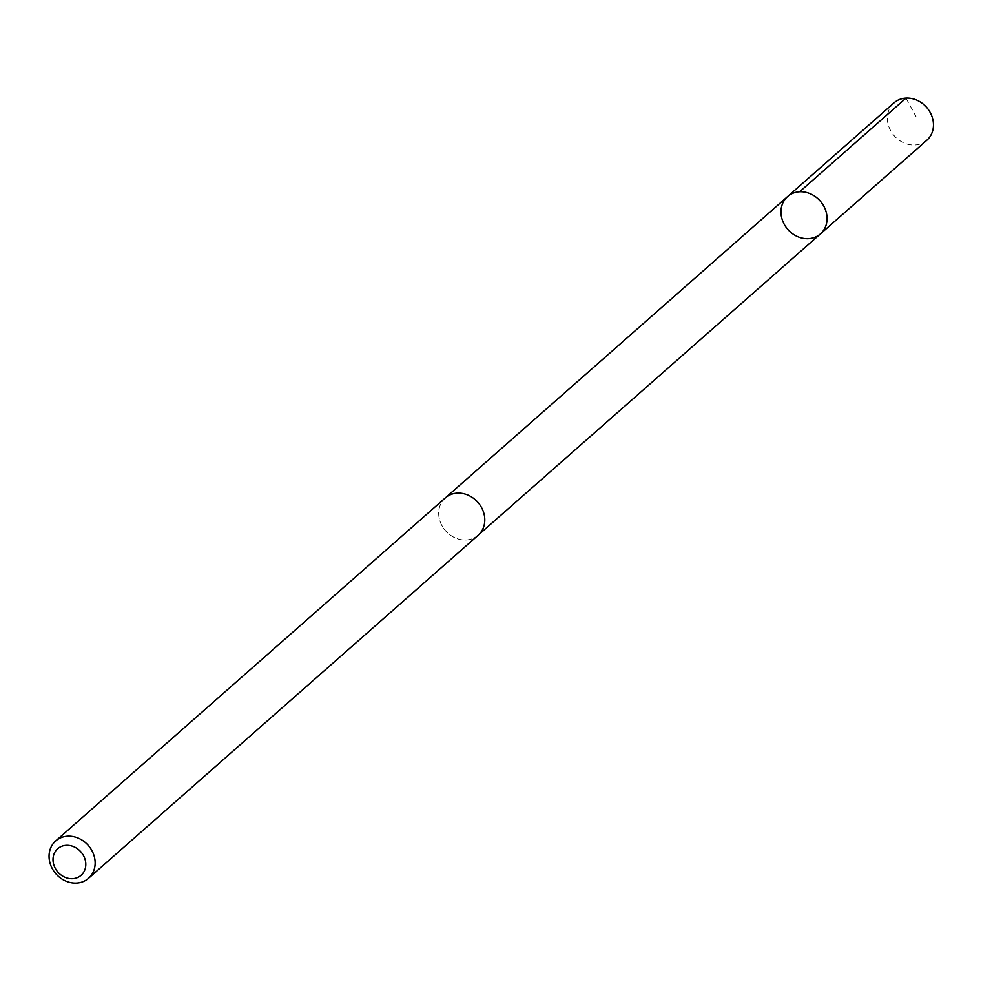 <?xml version="1.0" encoding="UTF-8"?>
<svg xmlns="http://www.w3.org/2000/svg" width="981" height="981" viewBox="0 0 981 981"><rect width="100%" height="100%" fill="white"/><g stroke="black" fill="none" stroke-linecap="round" stroke-linejoin="round"><path stroke-width="0.74" stroke-dasharray="4.91 3.68" d="M893.973 102.895A24.868 21.533 -131.4 0 0 888.872 110.179A24.868 21.533 -131.4 0 0 897.958 139.314A24.868 21.533 -131.4 0 0 926.849 140.222M440.211 505.203A24.856 21.521 -131.4 0 0 449.298 534.326A24.856 21.521 -131.4 0 0 478.164 535.234A24.856 21.521 -131.4 0 0 483.265 527.95A24.856 21.521 -131.4 0 0 474.179 498.839A24.856 21.521 -131.4 0 0 445.313 497.931A24.856 21.521 -131.4 0 0 440.211 505.203M820.447 233.895A24.868 21.533 48.6 0 1 791.569 232.988A24.868 21.533 48.6 0 1 782.482 203.852A24.868 21.533 48.6 0 1 787.584 196.568M445.914 497.392L445.313 497.931A24.868 21.533 -131.4 0 0 445.57 530.807A24.868 21.533 -131.4 0 0 478.176 535.246L478.765 534.694M906.027 98.112L916.021 116.629"/><path stroke-width="1.47" d="M782.482 203.852A24.868 21.533 48.6 0 1 787.584 196.568A24.868 21.533 48.6 0 1 820.177 200.995A24.868 21.533 48.6 0 1 820.447 233.895A24.868 21.533 48.6 0 1 791.569 232.988A24.868 21.533 48.6 0 1 782.482 203.852M926.849 140.222A24.868 21.533 -131.4 0 0 931.95 132.938A24.868 21.533 -131.4 0 0 922.863 103.802A24.868 21.533 -131.4 0 0 893.973 102.895L787.584 196.568A24.868 21.533 48.6 0 1 820.177 200.995A24.868 21.533 48.6 0 1 820.447 233.895L926.849 140.222M88.535 878.289L478.176 535.246A24.868 21.533 -131.4 0 0 483.277 527.962A24.868 21.533 -131.4 0 0 474.191 498.826A24.868 21.533 -131.4 0 0 445.3 497.907L55.672 840.962A24.868 21.533 -131.4 0 0 55.942 873.85A24.868 21.533 -131.4 0 0 88.535 878.289A24.868 21.533 -131.4 0 0 93.636 871.005A24.868 21.533 -131.4 0 0 84.55 841.87A24.868 21.533 -131.4 0 0 55.672 840.962M84.734 870.086A17.695 15.316 -131.4 0 0 66.806 845.303A17.695 15.316 -131.4 0 0 56.69 870.588A17.695 15.316 -131.4 0 0 84.734 870.086M799.638 191.786L906.027 98.112M478.765 534.694L820.447 233.895M445.914 497.392L787.584 196.568"/></g></svg>
